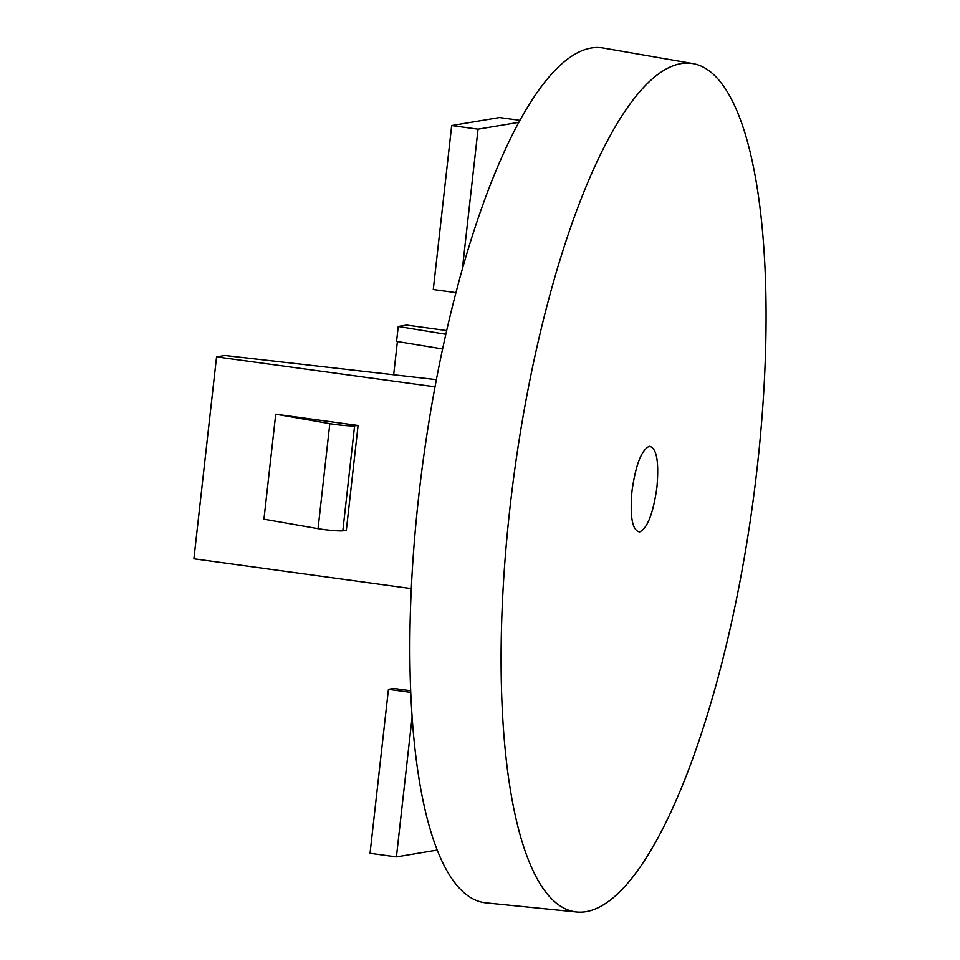 <?xml version="1.0" encoding="UTF-8"?>
<svg xmlns="http://www.w3.org/2000/svg" width="960" height="960" viewBox="0 0 960 960"><rect width="100%" height="100%" fill="white"/><g stroke="black" fill="none" stroke-linecap="round" stroke-linejoin="round"><path stroke-width="1.44" d="M436.38 379.644L224.856 355.488L216.552 356.88L193.896 558.804L411.3 588.6M435.012 386.832L216.552 356.88M275.724 414.204L358.08 425.496L346.308 530.484L342.816 530.832A16.308 1.368 -173.6 0 1 318.048 528.66L263.94 519.192L275.724 414.204L329.82 423.66A16.308 1.368 -173.6 0 0 354.6 425.832L342.816 530.832M358.08 425.496L354.6 425.832M397.392 341.532L393.66 374.76M446.676 330.564L406.548 325.068L398.244 326.46L396.564 341.4L442.596 348.948M398.244 326.46L445.836 334.26M455.952 292.632L433.284 289.524L451.68 125.568L478.044 129.18L462.348 269.076A431.448 121.092 97.8 0 0 456.972 288.744A431.448 121.092 97.8 0 0 412.116 717L396.42 856.896L370.044 853.284L388.44 689.328L393.78 688.428L410.676 690.744M519.936 120.36L499.5 117.552L451.68 125.568M692.94 63.6A428.184 120.18 97.8 0 0 547.848 302.52A428.184 120.18 97.8 0 0 509.904 508.344A428.184 120.18 -82.2 0 0 576.624 912A428.184 120.18 -82.2 0 0 719.328 672.756A428.184 120.18 -82.2 0 0 757.272 466.92A428.184 120.18 97.8 0 0 692.94 63.6L603.168 48A431.448 121.092 97.8 0 0 518.856 122.352L478.044 129.18M410.748 692.376L388.44 689.328M576.624 912L485.964 902.868A431.448 121.092 97.8 0 1 437.22 850.068L396.42 856.896M437.22 850.068A431.448 121.092 -82.2 0 1 412.116 717M462.348 269.076A431.448 121.092 -82.2 0 1 518.856 122.352M329.82 423.66L318.048 528.66M656.952 487.032C659.124 461.136 656.568 447.564 649.26 446.292C641.4 450.108 635.64 465.084 631.968 491.22C629.796 517.116 632.364 530.688 639.66 531.96C647.52 528.156 653.292 513.18 656.952 487.032"/></g></svg>
